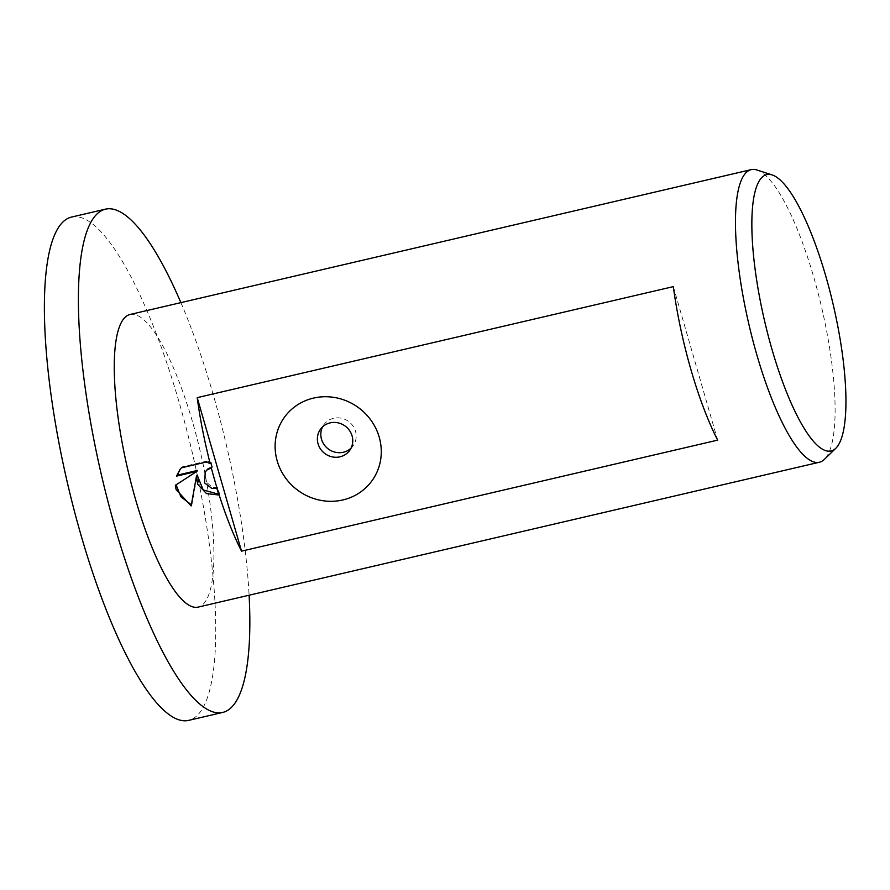 <?xml version="1.0" encoding="UTF-8"?>
<svg xmlns="http://www.w3.org/2000/svg" width="890" height="890" viewBox="0 0 890 890"><rect width="100%" height="100%" fill="white"/><g stroke="black" fill="none" stroke-linecap="round" stroke-linejoin="round"><path stroke-width="0.67" stroke-dasharray="4.45 3.34" d="M180.881 302.633A258.378 64.258 -103.1 0 1 213.333 395.06A258.378 64.258 -103.1 0 1 249.1 595.221M71.389 217.104A258.378 64.258 -103.1 0 1 179.324 402.981A258.378 64.258 -103.1 0 1 188.747 720.355M756.945 170.001A150.221 37.358 -103.1 0 1 813.916 277.724A150.221 37.358 -103.1 0 1 824.418 459.362M351.005 448.215A18.023 17.088 -143.2 0 0 352.93 446.068A18.023 17.088 -143.2 0 0 355.511 431.294A18.023 17.088 -143.2 0 0 341.471 418.244A18.023 17.088 -143.2 0 0 324.082 424.452A18.023 17.088 -143.2 0 0 322.569 426.9M129.962 314.504A150.221 37.358 -103.1 0 1 192.718 422.572A150.221 37.358 -103.1 0 1 198.192 607.091M218.684 494.25L219.652 494.05A146.461 36.423 -103.1 0 1 217.605 487.509L212.666 487.531L204.722 480.8L205.99 470.843M217.605 487.509L216.893 488.465M210.93 462.733L207.259 460.998L206.536 461.966M207.259 460.998L182.105 466.861L180.292 469.108M197.602 470.421L176.12 484.828M191.339 504.752L191.873 504.964L197.202 475.127M219.652 494.05L218.929 495.007M182.105 466.861L181.382 467.829M176.075 484.36L175.363 485.317M191.873 504.964L191.15 505.932M673.33 286.625L717.64 440.138M320.645 429.036L324.082 424.452M179.925 469.586L180.648 468.63M349.492 450.663L352.93 446.068"/><path stroke-width="1.33" d="M249.1 595.221A258.378 64.258 -103.1 0 1 222.756 712.423A258.378 64.258 -103.1 0 1 114.821 526.535A258.378 64.258 -103.1 0 1 105.398 209.172A258.378 64.258 -103.1 0 1 180.881 302.633M222.756 712.423L188.747 720.355A258.378 64.258 -103.1 0 1 80.812 534.467A258.378 64.258 -103.1 0 1 71.389 217.104L105.398 209.172M771.841 348.869A141.888 35.288 -103.1 0 1 772.108 174.918A141.888 35.288 -103.1 0 1 825.931 276.668A141.888 35.288 -103.1 0 1 835.844 448.237A141.888 35.288 -103.1 0 1 771.841 348.869M835.844 448.237L824.418 459.362A150.221 37.358 -103.1 0 1 819.401 462.233A150.221 37.358 -103.1 0 1 756.645 354.164A150.221 37.358 -103.1 0 1 751.171 169.645A150.221 37.358 -103.1 0 1 756.945 170.001L772.108 174.918M352.073 435.889A18.023 17.088 -143.2 0 0 338.033 422.839A18.023 17.088 -143.2 0 0 320.645 429.036A18.023 17.088 -143.2 0 0 318.064 443.81A18.023 17.088 -143.2 0 0 332.103 456.859A18.023 17.088 -143.2 0 0 349.492 450.663A18.023 17.088 -143.2 0 0 352.073 435.889M277.19 460.92A54.079 51.275 36.8 0 1 313.491 398.097A54.079 51.275 36.8 0 1 379.207 437.124A54.079 51.275 36.8 0 1 342.895 499.946A54.079 51.275 36.8 0 1 277.19 460.92M322.569 426.9A18.023 17.088 -143.2 0 0 321.501 439.226A18.023 17.088 -143.2 0 0 351.005 448.215M197.791 484.483L196.479 476.083L191.15 505.932L176.087 489.533L175.363 485.317L196.879 471.377L176.487 476.139L179.925 469.586L181.382 467.829L206.536 461.966L210.207 463.701A150.221 37.358 -103.1 0 1 197.213 397.641L673.33 286.625A150.221 37.358 76.9 0 0 690.896 369.495A150.221 37.358 76.9 0 0 717.64 440.138L241.524 551.155A150.221 37.358 -103.1 0 1 214.79 480.511A150.221 37.358 -103.1 0 1 211.331 467.984L207.326 469.753L205.279 471.8L204.544 482.903L211.942 488.488L216.893 488.465A150.221 37.358 76.9 0 0 218.929 495.007L206.48 493.572L197.791 484.483M819.401 462.233L198.192 607.091A150.221 37.358 -103.1 0 1 135.436 499.023A150.221 37.358 -103.1 0 1 129.962 314.504L751.171 169.645M210.207 463.701L210.93 462.733A146.461 36.423 76.9 0 0 212.042 467.028L211.331 467.984M180.292 469.108L177.21 475.171L197.602 470.421L196.879 471.377M176.12 484.828L180.893 496.809L191.339 504.752M196.479 476.083L197.202 475.127L203.176 489.923L218.684 494.25M205.279 471.8L208.049 468.796L212.042 467.028M177.21 475.171L176.487 476.139M241.524 551.155L197.213 397.641"/></g></svg>
